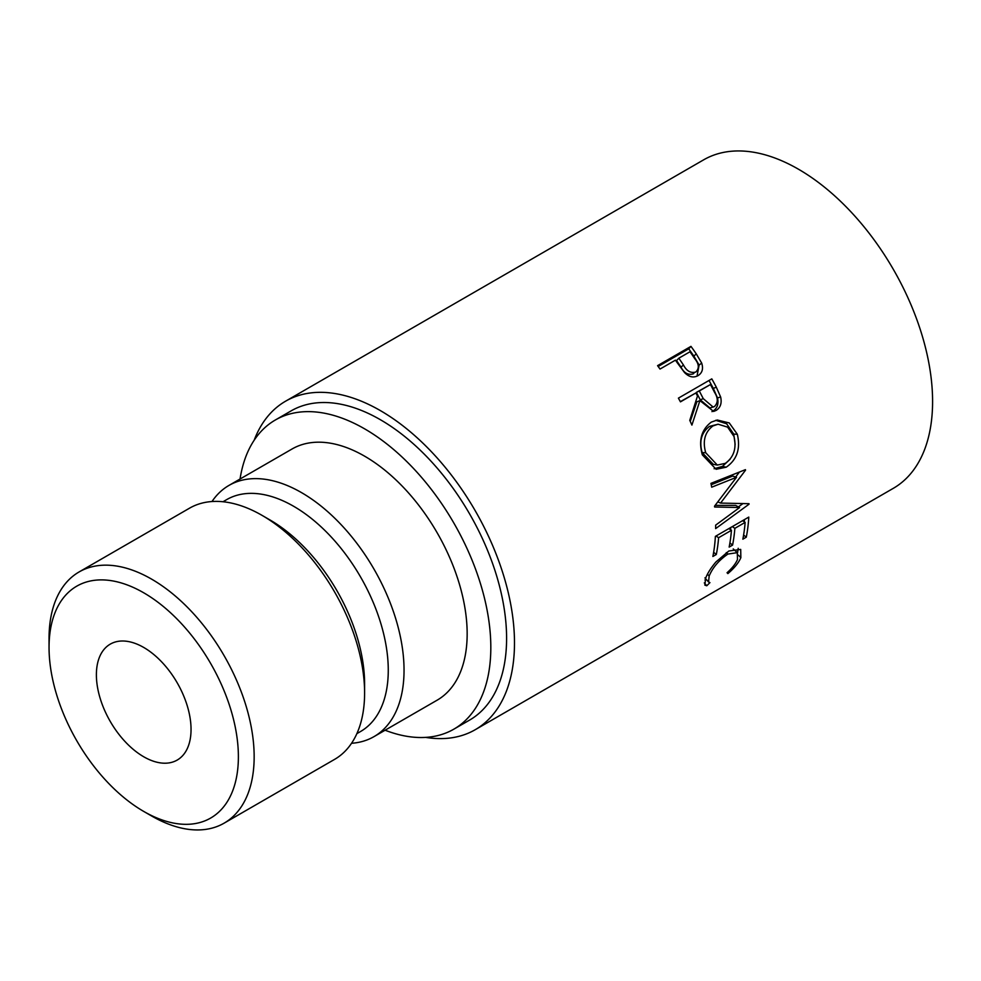 <?xml version="1.0" encoding="UTF-8"?>
<svg xmlns="http://www.w3.org/2000/svg" width="981" height="981" viewBox="0 0 981 981"><rect width="100%" height="100%" fill="white"/><g stroke="black" fill="none" stroke-linecap="round" stroke-linejoin="round"><path stroke-width="1.47" d="M151.601 815.971L143.717 811.422A133.882 77.291 -120 0 0 238.383 756.768A133.882 77.291 -120 0 0 143.717 592.794A133.882 77.291 -120 0 0 49.05 647.46A133.882 77.291 -120 0 0 143.717 811.422L151.601 815.971A145.029 83.741 60 0 0 224.122 823.157L334.57 759.392A145.029 83.741 60 0 0 364.601 693.003A145.029 83.741 60 0 0 262.05 515.368L269.934 519.93A133.882 77.291 60 0 1 364.601 683.892L364.601 693.003M49.05 647.46L49.05 638.349A145.029 83.741 60 0 1 79.093 571.948A145.029 83.741 60 0 1 151.601 579.133A145.029 83.741 60 0 1 246.354 706.945A145.029 83.741 60 0 1 224.122 823.157M143.717 756.768A66.941 38.651 60 0 1 99.988 697.773A66.941 38.651 60 0 1 110.252 644.137A66.941 38.651 60 0 1 143.717 647.448A66.941 38.651 60 0 1 187.445 706.443A66.941 38.651 60 0 1 177.181 760.079A66.941 38.651 60 0 1 143.717 756.768M223.006 501.745L226.66 499.636A133.882 77.291 60 0 1 293.601 506.257A133.882 77.291 60 0 1 381.057 624.235A133.882 77.291 60 0 1 360.542 731.519L356.876 733.629M211.982 501.536A145.029 83.741 60 0 1 228.978 485.411A145.029 83.741 60 0 1 301.486 492.597A145.029 83.741 60 0 1 396.238 620.409A145.029 83.741 60 0 1 374.006 736.621A145.029 83.741 60 0 1 351.554 743.279M228.978 485.411L292.08 448.979A145.029 83.741 60 0 1 364.601 456.165A145.029 83.741 60 0 1 459.353 583.965A145.029 83.741 60 0 1 437.121 700.189L374.006 736.621M240.051 479.022A178.505 103.054 60 0 1 275.354 419.991A178.505 103.054 60 0 1 364.601 428.832A178.505 103.054 60 0 1 481.217 586.135A178.505 103.054 60 0 1 453.847 729.165A178.505 103.054 60 0 1 385.092 730.22M275.354 419.991L291.124 410.88A178.505 103.054 60 0 1 380.383 419.721A178.505 103.054 60 0 1 496.987 577.024A178.505 103.054 60 0 1 469.629 720.066L453.847 729.165M690.967 346.367A189.664 109.504 60 0 1 696.265 353.871L701.685 363.093C703.512 368.807 702.273 372.988 697.982 375.662C693.444 378.077 688.969 377.047 684.542 372.559L677.356 362.909A189.664 109.504 60 0 0 675.431 360.162L660.017 369.064A189.664 109.504 60 0 0 657.564 365.655L690.967 346.367L688.723 348.831A184.085 106.279 60 0 1 693.874 356.115L699.11 365.079L697.025 376.152M711.801 378.862A189.664 109.504 60 0 1 716.302 387.164L720.63 396.962C722.016 403.105 720.52 407.581 716.142 410.414L713.641 411.431L699.907 400.628L691.912 425.092A189.664 109.504 60 0 0 689.766 420.359L697.491 395.993A189.664 109.504 60 0 0 695.872 392.964L680.458 401.854A189.664 109.504 60 0 0 678.398 398.151L711.801 378.862M737.332 434.252C740.692 448.746 736.989 459.733 726.21 467.201L716.105 469.286L702.335 454.865C698.386 440.555 701.378 429.641 711.299 422.112L717.27 420.003L729.275 422.946L737.332 434.252L733.751 434.117L735.149 444.503M714.536 506.159A189.664 109.504 60 0 1 714.622 506.993L739.6 507.533L715.652 525.142A189.664 109.504 60 0 1 715.64 528.612L749.018 504.209A189.664 109.504 60 0 0 749.006 503.694L720.569 503.081L745.523 470.193A189.664 109.504 60 0 0 745.425 469.654L710.943 483.375A189.664 109.504 60 0 1 711.703 487.189L736.523 477.293L714.536 506.159M748.785 517.097A189.664 109.504 60 0 1 746.283 537.183L742.85 539.17A189.664 109.504 60 0 0 745.131 522.395L734.855 528.33A189.664 109.504 60 0 1 732.574 545.105L729.153 547.079A189.664 109.504 60 0 0 731.434 530.304L718.595 537.723A189.664 109.504 60 0 1 716.314 554.498L712.88 556.472A189.664 109.504 60 0 0 715.382 536.374L748.785 517.097M727.877 573.591L727.056 572.732C732.231 568.134 735.701 563.732 737.491 559.501L737.307 552.659L727.89 554.069C718.914 560.261 712.684 567.57 709.165 575.994L708.54 581.954L709.937 582.616L706.761 585.78L704.824 585.117L705.731 577.993C707.546 573.247 710.931 567.913 715.885 562.003L728.846 551.003L740.704 549.421L740.851 557.686C738.644 562.836 734.315 568.134 727.877 573.591L727.105 572.683M254.165 440.236A189.664 109.504 60 0 1 285.545 401.217A189.664 109.504 60 0 1 380.383 410.61A189.664 109.504 60 0 1 504.283 577.748A189.664 109.504 60 0 1 475.209 729.717A189.664 109.504 60 0 1 425.729 737.393M285.545 401.217L703.659 159.829A189.664 109.504 60 0 1 798.485 169.222A189.664 109.504 60 0 1 922.385 336.348A189.664 109.504 60 0 1 893.311 488.33L475.209 729.717M79.093 571.948L189.529 508.183A145.029 83.741 60 0 1 262.05 515.368L269.934 519.93M737.307 552.659L733.236 548.931M727.89 554.069L726.247 552.634M709.165 575.994L707.473 574.253M705.928 579.023L704.971 579.979M706.761 585.78L704.297 582.886M738.202 548.281L737.553 552.916M740.851 557.686L738.399 555.172M746.283 537.183L743.61 535.013M745.131 522.395L742.592 520.666M734.855 528.33L732.317 526.601M730.771 527.484A184.085 106.279 60 0 1 730.563 529.715M732.574 545.105L729.913 542.922M731.434 530.304L728.883 528.575M718.595 537.723L716.044 535.994M716.314 554.498L713.641 552.315M744.481 519.574A184.085 106.279 60 0 1 744.26 521.806M711.225 484.724L732.672 476.055L736.523 477.293M715.174 505.35L735.664 505.411L739.6 507.533M748.086 503.682L749.018 504.209M742.887 503.621L738.399 506.895M717.859 501.916L720.569 503.081M744.714 469.948L745.523 470.193M739.404 472.057L735.664 477.011M726.21 467.201L722.445 466.392L714.131 468.759M715.725 420.309L726.627 423.767L733.751 434.117M730.134 459.206L722.445 466.392M718.092 424.209L709.521 426.367C701.464 432.498 699.012 441.242 702.138 452.584L713.408 464.393L717.307 465.055L725.29 463.375C733.862 457.195 736.756 448.207 733.972 436.422L727.62 427.14L718.092 424.209L712.893 425.962C704.861 432.13 702.47 441.058 705.707 452.731L717.307 465.055M709.521 426.367L712.893 425.962M702.138 452.584L705.707 452.731M709.005 380.481A184.085 106.279 60 0 1 713.322 388.427L717.516 397.943C718.815 403.927 717.283 408.329 712.893 411.149L711.948 411.628M720.63 396.962L717.516 397.943M716.142 410.414L712.893 411.149M699.907 400.628L696.878 401.805L690.244 421.389M695.872 392.964L680.336 401.646M710.428 384.552L696.387 392.375L700.238 399.819L709.962 407.961L714.401 406.588C718.153 402.848 718.19 398.102 714.548 392.375A189.664 109.504 60 0 0 710.428 384.552L699.294 390.978L703.267 398.642L713.187 407.103M699.294 390.978L696.387 392.375M701.685 363.093L699.11 365.079M658.165 366.477L688.723 348.831M678.852 358.188L683.45 364.993C686.614 371.039 690.722 373.393 695.762 372.057C699.404 368.488 699.11 364.074 694.855 358.825A189.664 109.504 60 0 0 689.986 351.762L678.852 358.188L676.547 360.542L680.998 367.152C684.064 373.038 688.11 375.282 693.126 373.908L693.886 373.369M683.45 364.993L680.998 367.152M716.302 387.164L713.322 388.427M703.267 398.642L700.238 399.819M696.265 353.871L693.874 356.115M704.91 577.895L708.54 581.954"/></g></svg>
